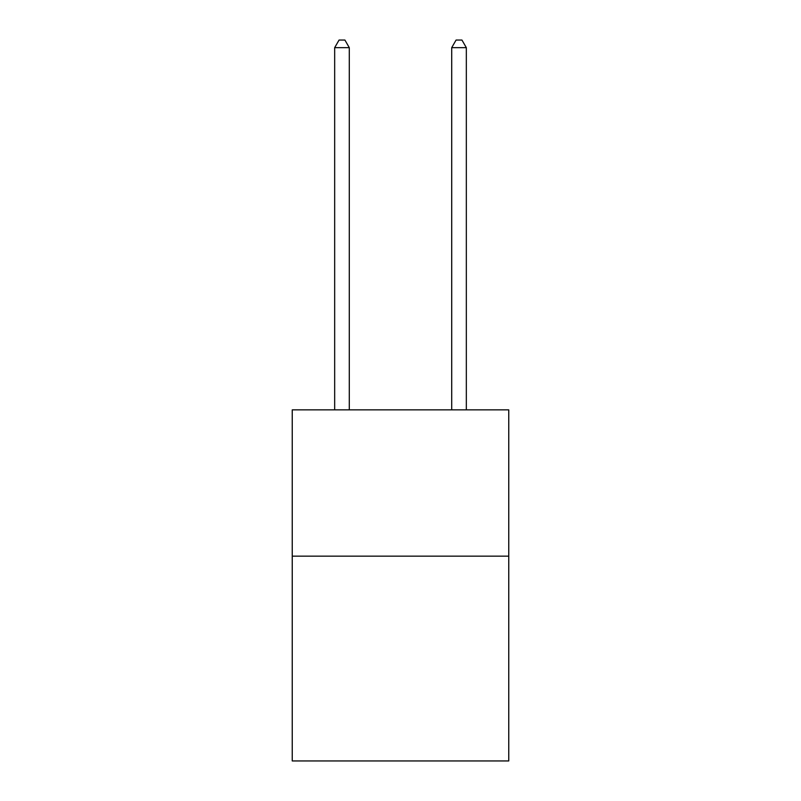 <?xml version="1.0" encoding="UTF-8"?>
<svg xmlns="http://www.w3.org/2000/svg" width="801" height="801" viewBox="0 0 801 801"><rect width="100%" height="100%" fill="white"/><g stroke="black" fill="none" stroke-linecap="round" stroke-linejoin="round"><path stroke-width="1.2" d="M508.755 556.144L508.755 760.95L292.245 760.95L292.245 409.862L508.755 409.862L508.755 556.144L292.245 556.144M349.296 409.862L349.296 47.66L334.668 47.66L334.668 409.862M334.668 47.66L339.063 40.05L344.911 40.05L349.296 47.66M466.332 409.862L466.332 47.66L451.704 47.66L451.704 409.862M451.704 47.66L456.089 40.05L461.937 40.05L466.332 47.66"/></g></svg>
